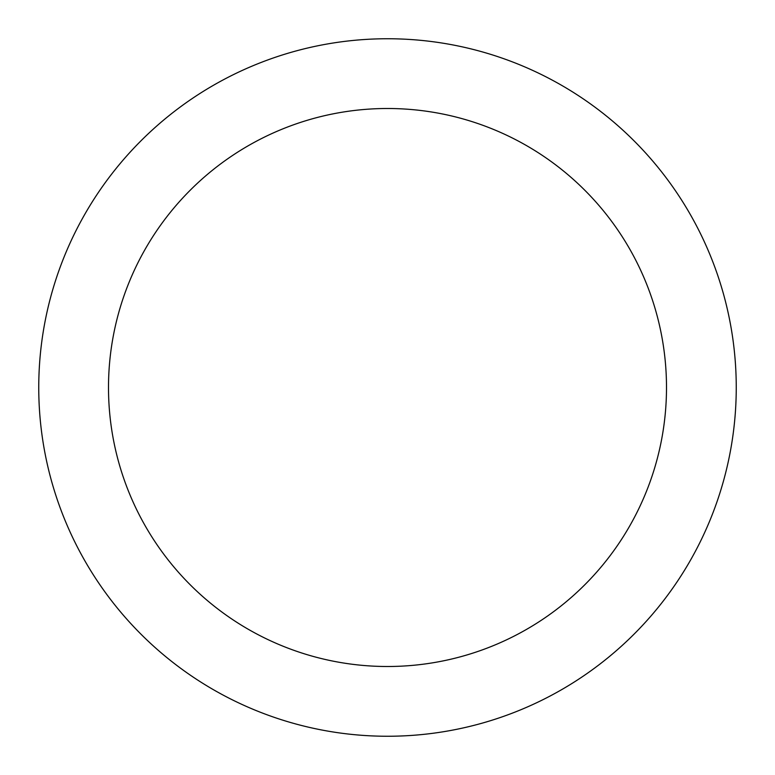 <?xml version="1.0" encoding="UTF-8"?>
<svg xmlns="http://www.w3.org/2000/svg" width="775" height="775" viewBox="0 0 775 775"><rect width="100%" height="100%" fill="white"/><g stroke="black" fill="none" stroke-linecap="round" stroke-linejoin="round"><path stroke-width="1.16" d="M387.5 38.75A348.75 348.75 0 0 1 736.25 387.5A348.75 348.75 0 0 1 387.5 736.25A348.75 348.75 0 0 1 38.75 387.5A348.75 348.75 0 0 1 387.5 38.75M387.5 108.5A279 279 0 0 1 666.5 387.5A279 279 0 0 1 387.5 666.5A279 279 0 0 1 108.5 387.5A279 279 0 0 1 387.5 108.5"/></g></svg>

